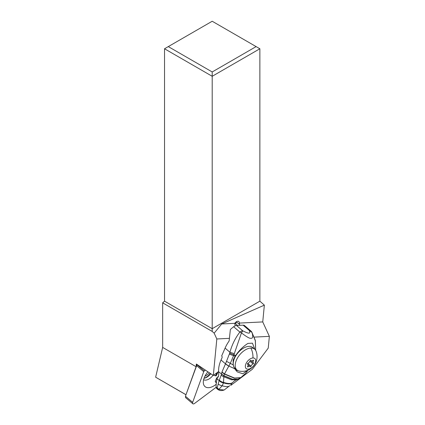 <?xml version="1.0" encoding="UTF-8"?>
<svg xmlns="http://www.w3.org/2000/svg" width="425" height="425" viewBox="0 0 425 425"><rect width="100%" height="100%" fill="white"/><g stroke="black" fill="none" stroke-linecap="round" stroke-linejoin="round"><path stroke-width="0.64" d="M231.487 383.844L230.977 385.257L252.338 369.277L268.239 348.118L269.365 336.356L262.746 321.922L264.355 305.145L259.866 301.166L212.202 328.684L212.202 71.958L168.289 46.601L212.202 21.25L259.866 48.769L212.202 76.287L164.533 48.769L164.533 301.166L162.658 302.828L162.658 347.406L155.635 377.193L185.975 394.756M162.658 347.406L196.095 366.711L185.991 394.719L155.635 377.193M164.533 301.166L212.202 328.684L212.202 331.431L214.157 333.168L216.824 338.975L213.318 375.461L196.355 364.018L196.095 366.711M212.202 331.431L162.658 302.828M235.137 325.848L234.775 323.319L221.728 323.967L214.157 333.168M216.824 338.975L229.362 338.348M262.746 321.922L239.243 323.096A3.416 1.95 130.3 0 0 238.829 321.518A3.416 1.95 130.3 0 0 236.868 321.491A3.416 1.95 130.3 0 0 234.775 323.319M239.243 323.096L239.79 325.332M236.582 321.64A3.416 1.95 -49.7 0 1 236.481 321.89L235.636 323.845M264.355 305.145L221.728 323.967M259.866 48.769L259.866 301.166M256.116 46.601L212.202 71.958M168.289 46.601L164.533 48.769M218.62 371.498L213.318 375.461M254.357 337.105L269.365 336.356M230.977 385.257L230.493 384.901M204.94 376.178A8.426 4.813 130.3 0 0 209.376 372.805M217.924 372.018A9.621 5.493 -49.7 0 1 216.134 375.806L215.342 375.833L213.839 375.073M216.936 372.757A8.537 4.877 -49.7 0 1 215.342 375.833M214.152 374.839A7.762 4.431 -49.7 0 1 213.934 375.147M254.697 349.191L252.721 347.512A13.669 7.804 130.3 0 0 248.864 346.364A13.669 7.804 130.3 0 0 235.955 355.576A13.669 7.804 130.3 0 0 235.036 368.358L237.012 370.032A13.669 7.804 -49.7 0 1 237.931 357.25A13.669 7.804 -49.7 0 1 250.84 348.038A13.669 7.804 -49.7 0 1 254.697 349.191A13.669 7.804 -49.7 0 1 256.068 351.162A14.864 14.864 0 0 1 239.179 371.062A13.669 7.804 -49.7 0 1 237.012 370.032M248.104 369.192A6.635 3.788 -49.7 0 1 245.947 363.8A6.635 3.788 -49.7 0 1 252.944 357.956A6.635 3.788 -49.7 0 1 255.096 363.348A6.635 3.788 -49.7 0 1 248.104 369.192M249.958 360.974A2.231 1.275 -49.7 0 1 247.977 363.226A0.606 0.345 130.3 0 0 247.557 364.198A2.231 1.275 -49.7 0 1 247.759 364.321A2.231 1.275 -49.7 0 1 247.648 366.345A0.606 0.345 130.3 0 0 248.12 366.802A2.231 1.275 -49.7 0 1 250.001 366.446A2.231 1.275 -49.7 0 1 250.192 366.695A0.606 0.345 130.3 0 0 251.085 366.175A2.231 1.275 -49.7 0 1 253.072 363.922A0.606 0.345 130.3 0 0 253.491 362.95A2.231 1.275 -49.7 0 1 253.289 362.828A2.231 1.275 -49.7 0 1 253.401 360.804A0.606 0.345 130.3 0 0 252.928 360.347A2.231 1.275 -49.7 0 1 251.68 360.889A2.231 1.275 -49.7 0 1 251.048 360.703A2.231 1.275 -49.7 0 1 250.856 360.453A0.606 0.345 130.3 0 0 249.958 360.974M224.118 390.038C221.744 390.788 219.922 390.745 218.652 389.922L217.653 389.337L217.202 388.445L218.838 389.385L224.118 390.038L229.728 385.703C228.554 386.904 226.052 386.931 222.227 385.772L218.854 389.327L217.186 387.94L218.806 389.566M221.478 374.09L223.874 375.812L232.39 379.302L237.851 379.259L236.465 379.838L231.444 379.775L223.842 376.784A5.307 4.335 -165.7 0 1 221.228 375.073L219.311 380.093A5.158 3.161 23.3 0 0 223.523 382.41L223.901 375.668L221.478 374.09L221.956 372.018L225.505 363.848L221.032 360.007A26.541 15.098 130.7 0 0 218.641 371.779A31.848 18.116 -49.3 0 1 218.482 376.561L218.179 377.108L217.488 376.954A31.848 18.116 -49.3 0 1 217.095 378.84A39.807 22.647 130.7 0 0 216.134 387.042A4.776 2.72 130.7 0 0 216.755 388.562L217.621 389.305M217.488 376.954L218.376 376.906M219.311 380.093L219.273 380.189A5.148 3.124 -156.6 0 0 223.513 382.505C228.326 384.003 231.439 383.945 232.852 382.335L232.948 382.229C231.54 383.876 228.395 383.934 223.523 382.41L223.47 382.771C228.135 384.184 231.179 384.131 232.608 382.612A5.1 1.785 36.2 0 0 232.624 382.596L232.528 382.707A5.089 1.769 -143.8 0 1 232.507 382.728C231.078 384.211 228.055 384.264 223.449 382.877L223.438 382.925A5.105 2.954 -155.9 0 1 219.119 380.572L218.19 383.945A4.585 2.529 18.5 0 0 222.227 385.772L223.438 382.925M218.19 383.945L217.186 387.94L216.134 387.042M219.273 380.189L219.13 380.534A5.111 2.986 23.9 0 0 223.449 382.877L223.47 382.771A5.121 3.023 -156.4 0 1 219.167 380.444M217.095 378.84L219.13 380.534M221.228 375.073L221.457 374.239M221.032 360.007L222.009 357.765A1.328 0.962 -92.9 0 0 221.669 355.938L225.091 348.102A26.541 15.098 130.7 0 1 229.144 340.946L230.366 329.524A26.541 15.098 130.7 0 1 233.649 326.735A5.307 3.018 130.7 0 1 236.555 325.492L243.111 325.168L249.321 330.501A5.307 3.018 -49.3 0 1 250.824 330.953L244.614 325.619A5.307 3.018 130.7 0 0 243.111 325.168M247.78 370.287L242.834 373.782L237.267 371.896L234.632 368.677L228.852 366.037A5.307 2.322 -152.2 0 1 225.526 363.805L229.691 353.212L233.915 354.779L241.448 332.892L242.771 330.831A5.307 3.018 -49.3 0 0 239.859 332.068C235.253 338.103 231.944 344.834 229.936 352.261L229.691 353.212M221.887 372.231L224.4 374.085L230.26 363.508L233.915 354.779L235.625 355.539L235.163 356.299L233.633 355.608A5.307 1.615 -163.3 0 1 229.463 353.983M235.163 356.299L233.16 359.901L233.144 364.862L234.632 368.677M237.713 370.52A14.599 8.303 -49.3 0 1 235.588 370.111M228.82 366.084L225.521 363.816A5.307 2.322 27.8 0 0 228.841 366.047L234.643 368.698M221.956 372.018L224.496 373.888L234.637 378.069L240.832 377.591L238.074 379.158L232.549 379.222L223.901 375.668L224.4 374.085L234.398 378.213L240.683 377.687M255.632 350.28L255.313 340.802L251.961 332.377L249.321 330.501C250.644 333.907 249.087 333.997 242.771 330.831L236.555 325.492M255.659 350.328L255.372 340.563L251.775 332.021A5.307 3.156 146.2 0 1 251.961 332.377C253.236 336.632 252.886 338.587 250.909 338.252C249.815 338.698 246.665 336.913 241.448 332.892A5.307 2.353 36.7 0 0 239.859 332.068L233.649 326.735M235.625 355.539C239.02 350.545 243.127 346.497 247.934 343.405L252.439 343.172L254.851 349.323M233.144 364.862L226.674 361.436M234.292 353.642L229.936 352.261L225.091 348.102M237.532 325.444L235.806 323.962A3.315 1.886 130.7 0 0 234.791 323.685M216.421 382.42L215.204 381.379L216.341 383.063M217.186 378.462L216.67 378.022L215.204 381.379M218.477 376.592A6.635 3.777 130.7 0 0 217.972 376.927M217.414 377.352A6.635 3.777 130.7 0 0 216.67 378.022M216.15 387.287L194.533 403.463A2.125 1.211 -49.7 0 1 192.812 403.75A2.125 1.211 -49.7 0 1 192.658 402.358L203.734 371.673A1.062 0.606 -49.7 0 1 204.324 370.892L205.376 370.106M207.899 371.806A12.899 7.368 130.3 0 0 203.453 383.855A12.899 7.368 130.3 0 0 205.599 387.021A12.899 7.368 130.3 0 0 216.224 384.243M204.324 370.892L197.248 364.889L196.817 365.181L196.658 365.67L203.734 371.673M197.2 364.592L196.817 365.181M196.738 364.937L185.709 395.505A0.797 0.457 130.3 0 0 185.667 395.654L185.481 396.743A2.125 1.211 130.3 0 0 185.736 397.747A2.125 1.211 130.3 0 0 185.831 397.816M185.709 395.505L196.658 365.67M192.658 402.358L185.582 396.355A2.125 1.211 130.3 0 0 185.481 396.743M210.375 373.479A10.482 5.987 -49.7 0 1 204.521 378.181M204.037 378.282A8.627 4.925 130.3 0 0 205.211 377.979A8.627 4.925 130.3 0 0 210.758 373.734M203.607 379.732A8.627 4.925 130.3 0 0 213.058 375.286M236.481 321.89L239.647 324.578M252.944 357.956A14.864 10.752 -92.9 0 0 250.84 348.038M252.896 360.373L253.401 360.804M249.884 361.218L253.072 363.922M247.764 363.354L251.085 366.175M247.626 366.377L248.12 366.802M223.885 375.769L218.641 371.779M236.465 379.838C235.514 380.078 234.334 380.88 232.927 382.25L232.948 382.229M251.048 360.703L250.617 360.336M253.289 362.828L250.421 360.395M250.001 366.446L248.019 364.767M247.759 364.321L247.435 364.044M248.019 370.186L245.772 373.198L240.832 377.591M251.775 332.021A5.307 5.307 0 0 0 250.846 330.969M192.812 403.75L185.736 397.747"/></g></svg>
